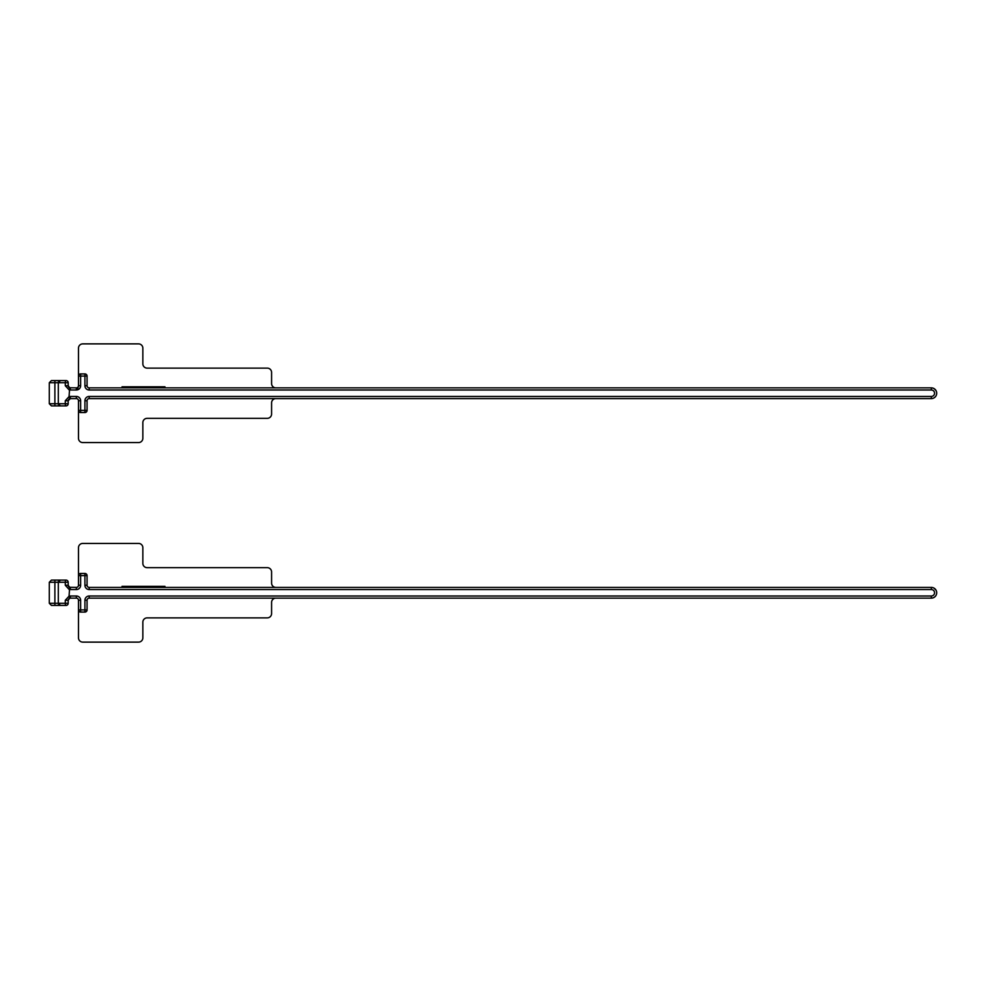 <?xml version="1.0" encoding="UTF-8"?>
<svg xmlns="http://www.w3.org/2000/svg" width="986" height="986" viewBox="0 0 986 986"><rect width="100%" height="100%" fill="white"/><g stroke="black" fill="none" stroke-linecap="round" stroke-linejoin="round"><path stroke-width="1.48" d="M75.454 390.012C76.908 390.283 77.919 388.854 78.486 385.723L78.486 376.073A2.145 2.145 0 0 1 80.63 373.916L80.63 376.073L84.919 376.073L84.919 373.916A2.145 2.145 0 0 1 87.064 376.073L84.919 376.073L84.919 385.723A4.289 4.289 0 0 0 89.208 390.012L89.208 387.868L931.339 387.868A5.361 5.361 0 0 1 936.7 393.229A5.361 5.361 0 0 1 931.339 398.59L89.208 398.59A2.145 2.145 0 0 0 87.064 400.747L87.064 410.398A2.145 2.145 0 0 1 84.919 412.542L80.63 412.542A2.145 2.145 0 0 1 78.486 410.398A2.145 2.145 0 0 0 80.63 412.542L80.63 410.398L87.064 410.398A2.145 2.145 0 0 1 84.919 412.542L84.919 400.747L87.064 400.747M933.779 398.011L934.099 397.826A5.361 5.361 0 0 0 934.457 397.592L934.79 397.346A5.361 5.361 0 0 0 934.913 397.222A5.361 5.361 0 0 1 934.79 397.346M934.876 397.259L935.11 397.05A5.361 5.361 0 0 0 935.418 396.717L935.689 396.372A5.361 5.361 0 0 0 935.936 395.99L936.158 395.583A5.361 5.361 0 0 0 936.343 395.152L936.355 395.127A5.361 5.361 0 0 1 936.158 395.583L935.948 395.978A5.361 5.361 0 0 1 935.689 396.372L935.431 396.692A5.361 5.361 0 0 0 935.517 396.594A5.361 5.361 0 0 1 935.418 396.705L934.112 397.814M933.397 388.274L933.754 388.447A5.361 5.361 0 0 0 931.339 387.868L931.967 387.905M89.208 390.012L931.339 390.012L931.339 387.868A5.361 5.361 0 0 1 933.73 388.435L934.099 388.632A5.361 5.361 0 0 1 934.124 388.657L934.149 388.657A5.361 5.361 0 0 1 934.297 388.767A5.361 5.361 0 0 0 934.149 388.669M936.367 391.38L936.503 391.787A5.361 5.361 0 0 1 936.614 392.243L936.614 392.28M935.418 389.741A5.361 5.361 0 0 0 935.135 389.445A5.361 5.361 0 0 1 935.418 389.741L935.689 390.099M934.099 397.826A5.361 5.361 0 0 0 934.457 397.592L934.802 397.321M275.87 398.59A4.289 4.289 0 0 0 271.581 402.892L271.581 414.046A4.289 4.289 0 0 1 267.292 418.335L147.136 418.335A4.289 4.289 0 0 0 142.847 422.624L142.847 438.289A4.289 4.289 0 0 1 138.558 442.578L82.775 442.578A4.289 4.289 0 0 1 78.486 438.289L78.486 400.747A2.145 2.145 0 0 0 78.461 400.452L78.461 400.452A2.145 2.145 0 0 0 78.412 400.205L78.399 400.168M68.182 385.871A2.145 2.145 0 0 0 69.686 387.769L68.182 385.723L65.286 385.723L69.045 389.815A4.289 4.289 0 0 0 70.326 390.012L70.326 387.868A2.145 2.145 0 0 1 69.686 387.769L76.329 387.868L76.329 390.012A4.289 4.289 0 0 0 80.63 385.723L80.63 376.073L78.486 376.073L78.486 348.181A4.289 4.289 0 0 1 82.775 343.88L138.558 343.88A4.289 4.289 0 0 1 142.847 348.181L142.847 363.834A4.289 4.289 0 0 0 147.136 368.123L267.292 368.123A4.289 4.289 0 0 1 271.581 372.425L271.581 383.579A4.289 4.289 0 0 0 275.87 387.868M77.635 399.034A2.145 2.145 0 0 1 78.399 400.143M76.489 398.603L70.326 398.59A2.145 2.145 0 0 0 69.686 398.689A2.145 2.145 0 0 1 70.326 398.59A2.145 2.145 0 0 0 69.686 398.689A2.145 2.145 0 0 1 70.326 398.59L68.182 400.747L65.286 400.747L69.045 396.643L69.686 398.689A2.145 2.145 0 0 1 70.326 398.59L70.252 398.603M60.208 380.584A2.145 2.145 0 0 1 60.454 380.571A2.145 2.145 0 0 0 58.31 382.716L58.31 403.742L60.454 405.887L66.037 405.887A2.145 2.145 0 0 0 68.182 403.742L68.182 400.649M68.256 386.302L68.182 382.716L65.286 382.716A2.145 0.752 -90 0 1 66.037 380.571A2.145 2.145 0 0 1 68.182 382.716M51.901 405.887L54.883 405.887L54.883 403.742L49.3 403.742L49.3 382.716L54.883 382.716L54.883 403.742L58.31 403.742A2.145 2.145 0 0 0 60.454 405.887L66.037 405.887A2.145 0.752 -90 0 1 65.286 403.742L65.286 400.747M60.454 405.887L54.883 405.887M65.286 385.723L65.286 382.716L58.31 382.716A2.145 2.145 0 0 1 58.716 381.459A2.145 2.145 0 0 0 58.31 382.716L60.454 380.571L66.037 380.571L51.445 380.571L54.883 380.571L54.883 382.716L58.31 382.716A2.145 2.145 0 0 1 58.716 381.459M76.329 387.868L76.329 387.868A2.145 2.145 0 0 0 78.486 385.723A2.145 2.145 0 0 1 76.329 387.868M936.269 391.134A5.361 5.361 0 0 0 936.17 390.9A5.361 5.361 0 0 1 936.269 391.134L936.564 392.058M931.339 390.012A3.217 3.217 0 0 1 934.555 393.229A3.217 3.217 0 0 1 931.339 396.446L931.339 398.59A5.361 5.361 0 0 0 932.423 398.48A5.361 5.361 0 0 1 931.339 398.59A5.361 5.361 0 0 0 936.7 393.229A5.361 5.361 0 0 0 931.339 387.868L931.696 387.88M932.707 398.418A5.361 5.361 0 0 0 933.952 397.913A5.361 5.361 0 0 1 932.707 398.418L932.423 398.48M936.564 394.412A5.361 5.361 0 0 0 936.663 393.882A5.361 5.361 0 0 1 936.564 394.412L936.281 395.3M89.208 387.868A2.145 2.145 0 0 1 87.064 385.723L87.064 376.073M80.63 373.916L84.919 373.916M78.486 410.398L80.63 410.398L80.63 400.747A4.289 4.289 0 0 0 76.329 396.446L76.329 398.59A2.145 2.145 0 0 1 78.486 400.747L80.63 400.747M164.945 387.868L164.945 386.795L154.223 386.795L154.223 387.868M154.223 386.795L132.765 386.795L132.765 387.868M132.765 386.795L122.042 386.795L122.042 387.868M68.182 585.413A2.145 2.145 0 0 0 69.686 587.311L68.182 585.253L65.286 585.253L69.045 589.357A4.289 4.289 0 0 0 70.326 589.554L70.326 587.409A2.145 2.145 0 0 1 69.686 587.311L76.329 587.409A2.145 2.145 0 0 0 78.486 585.253L78.486 575.602A2.145 2.145 0 0 1 80.63 573.458L80.63 575.602L84.919 575.602L84.919 573.458A2.145 2.145 0 0 1 87.064 575.602L84.919 575.602L84.919 585.253A4.289 4.289 0 0 0 89.208 589.554L89.208 587.409L931.339 587.409A5.361 5.361 0 0 1 936.7 592.771A5.361 5.361 0 0 1 931.339 598.132L89.208 598.132A2.145 2.145 0 0 0 87.064 600.277L87.064 609.927A2.145 2.145 0 0 1 84.919 612.084L80.63 612.084A2.145 2.145 0 0 1 78.486 609.927A2.145 2.145 0 0 0 80.63 612.084L80.63 609.927L87.064 609.927A2.145 2.145 0 0 1 84.919 612.084L84.919 600.277L87.064 600.277M933.779 597.541L934.099 597.368A5.361 5.361 0 0 0 934.457 597.134L934.79 596.875A5.361 5.361 0 0 0 934.913 596.764A5.361 5.361 0 0 1 934.79 596.875M934.876 596.801L935.11 596.579A5.361 5.361 0 0 0 935.418 596.259L935.689 595.901A5.361 5.361 0 0 0 935.936 595.532L936.158 595.125A5.361 5.361 0 0 0 936.343 594.681L936.355 594.669A5.361 5.361 0 0 1 936.158 595.125L935.948 595.519A5.361 5.361 0 0 1 935.689 595.901L935.431 596.234A5.361 5.361 0 0 0 935.517 596.123A5.361 5.361 0 0 1 935.418 596.247L934.112 597.356M933.397 587.816L933.754 587.976A5.361 5.361 0 0 0 931.339 587.409L931.967 587.446M89.208 589.554L931.339 589.554L931.339 587.409A5.361 5.361 0 0 1 933.73 587.964L934.099 588.174A5.361 5.361 0 0 1 934.124 588.186L934.149 588.198A5.361 5.361 0 0 1 934.297 588.297A5.361 5.361 0 0 0 934.149 588.198M936.367 590.91L936.503 591.329A5.361 5.361 0 0 1 936.614 591.785L936.614 591.822M935.418 589.283A5.361 5.361 0 0 0 935.135 588.987A5.361 5.361 0 0 1 935.418 589.283L935.689 589.628M934.099 597.368A5.361 5.361 0 0 0 934.457 597.134L934.802 596.863M275.87 598.132A4.289 4.289 0 0 0 271.581 602.421L271.581 613.575A4.289 4.289 0 0 1 267.292 617.877L147.136 617.877A4.289 4.289 0 0 0 142.847 622.166L142.847 637.819A4.289 4.289 0 0 1 138.558 642.12L82.775 642.12A4.289 4.289 0 0 1 78.486 637.819L78.486 600.277A2.145 2.145 0 0 0 78.461 599.981L78.461 599.993A2.145 2.145 0 0 0 78.412 599.747L78.399 599.698A2.145 2.145 0 0 0 78.325 599.463L78.325 599.463A2.145 2.145 0 0 0 78.301 599.426L78.301 599.426A2.145 2.145 0 0 0 78.214 599.241L78.214 599.241A2.145 2.145 0 0 0 78.19 599.192L78.177 599.192A2.145 2.145 0 0 0 78.042 598.97L78.042 598.97A2.145 2.145 0 0 0 77.931 598.847L78.19 599.192M80.63 585.253L78.486 585.253A2.145 2.145 0 0 1 76.329 587.409L76.329 589.554A4.289 4.289 0 0 0 80.63 585.253L80.63 575.602L78.486 575.602L78.486 547.711A4.289 4.289 0 0 1 82.775 543.422L138.558 543.422A4.289 4.289 0 0 1 142.847 547.711L142.847 563.376A4.289 4.289 0 0 0 147.136 567.665L267.292 567.665A4.289 4.289 0 0 1 271.581 571.954L271.581 583.108A4.289 4.289 0 0 0 275.87 587.409M76.489 598.132L76.329 598.132A2.145 2.145 0 0 1 76.366 598.132L70.326 598.132A2.145 2.145 0 0 0 70.277 598.132L69.686 598.231A2.145 2.145 0 0 1 70.326 598.132A2.145 2.145 0 0 0 70.277 598.132L70.326 598.132A2.145 2.145 0 0 0 70.277 598.132L70.326 598.132A2.145 2.145 0 0 0 69.686 598.231L68.182 600.277L65.286 600.277L69.045 596.185L69.686 598.231M60.208 580.125A2.145 2.145 0 0 1 60.454 580.113A2.145 2.145 0 0 0 58.31 582.258L58.31 603.284L60.454 605.429L66.037 605.429A2.145 2.145 0 0 0 68.182 603.284L68.182 600.191M68.256 585.844L68.182 582.258L65.286 582.258A2.145 0.752 -90 0 1 66.037 580.113A2.145 2.145 0 0 1 68.182 582.258M51.901 605.429L54.883 605.429L54.883 603.284L49.3 603.284L49.3 582.258L54.883 582.258L54.883 603.284L58.31 603.284A2.145 2.145 0 0 0 60.454 605.429L66.037 605.429A2.145 0.752 -90 0 1 65.286 603.284L65.286 600.277M60.454 605.429L54.883 605.429M65.286 585.253L65.286 582.258L58.31 582.258A2.145 2.145 0 0 1 58.716 581A2.145 2.145 0 0 0 58.31 582.258L60.454 580.113L66.037 580.113L51.445 580.113L54.883 580.113L54.883 582.258L58.31 582.258A2.145 2.145 0 0 1 58.716 581M936.269 590.676A5.361 5.361 0 0 0 936.17 590.441A5.361 5.361 0 0 1 936.269 590.676L936.564 591.588M931.339 589.554A3.217 3.217 0 0 1 934.555 592.771A3.217 3.217 0 0 1 931.339 595.988L931.339 598.132A5.361 5.361 0 0 0 932.423 598.021A5.361 5.361 0 0 1 931.339 598.132A5.361 5.361 0 0 0 936.7 592.771A5.361 5.361 0 0 0 931.339 587.409L931.696 587.422M932.707 597.96A5.361 5.361 0 0 0 933.952 597.454A5.361 5.361 0 0 1 932.707 597.96L932.423 598.021M936.564 593.942A5.361 5.361 0 0 0 936.663 593.412A5.361 5.361 0 0 1 936.564 593.942L936.281 594.841M89.208 587.409A2.145 2.145 0 0 1 87.064 585.253L87.064 575.602M80.63 573.458L84.919 573.458M78.486 609.927L80.63 609.927L80.63 600.277A4.289 4.289 0 0 0 76.329 595.988L76.329 598.132A2.145 2.145 0 0 1 78.486 600.277L80.63 600.277M164.945 587.409L164.945 586.337L154.223 586.337L154.223 587.409M154.223 586.337L132.765 586.337L132.765 587.409M132.765 586.337L122.042 586.337L122.042 587.409M58.31 403.742L68.182 403.742M70.24 387.868L70.326 387.868A2.145 2.145 0 0 1 69.686 387.769L69.045 396.643A4.289 4.289 0 0 1 70.326 396.446L70.326 398.59M76.329 390.012L70.326 390.012M84.919 400.747A4.289 4.289 0 0 1 89.208 396.446L931.339 396.446M70.326 396.446L76.329 396.446M80.63 385.723L78.486 385.723M84.919 385.723L87.064 385.723M89.208 396.446L89.208 398.59M152.066 386.795L152.066 387.868M134.909 386.795L134.909 387.868M130.62 386.795L130.62 387.868M124.187 386.795L124.187 387.868M162.801 386.795L162.801 387.868M156.367 386.795L156.367 387.868M58.31 603.284L68.182 603.284M70.24 587.397L70.326 587.409A2.145 2.145 0 0 1 69.686 587.311L69.045 596.185A4.289 4.289 0 0 1 70.326 595.988L70.326 598.132M76.329 589.554L70.326 589.554M84.919 600.277A4.289 4.289 0 0 1 89.208 595.988L931.339 595.988M70.326 595.988L76.329 595.988M84.919 585.253L87.064 585.253M89.208 595.988L89.208 598.132M152.066 586.337L152.066 587.409M134.909 586.337L134.909 587.409M130.62 586.337L130.62 587.409M124.187 586.337L124.187 587.409M162.801 586.337L162.801 587.409M156.367 586.337L156.367 587.409M935.96 395.953L935.517 396.594M936.7 393.229L936.663 392.588M936.022 390.616L934.297 388.767M68.182 400.747L68.626 399.429M49.3 403.742L51.445 405.887M49.3 382.716L51.445 380.571M935.96 595.495L935.517 596.123M936.7 592.771L936.663 592.118M936.022 590.158L933.952 588.087M68.182 600.277L68.626 598.958M49.3 603.284L51.445 605.429M49.3 582.258L51.445 580.113"/></g></svg>
